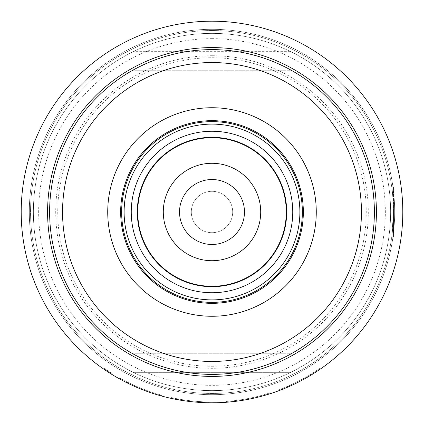 <?xml version="1.0" encoding="UTF-8"?>
<svg xmlns="http://www.w3.org/2000/svg" width="424" height="424" viewBox="0 0 424 424"><rect width="100%" height="100%" fill="white"/><g stroke="black" fill="none" stroke-linecap="round" stroke-linejoin="round"><path stroke-width="0.32" stroke-dasharray="2.12 1.59" d="M111.761 374.344L112.185 373.655L103.387 367.878L112.185 373.655L111.761 374.344L102.921 368.546L103.387 367.878M208.322 401.952L212 401.989L208.322 401.952A189.989 189.989 0 0 1 178.78 399.064L171.01 397.516L178.78 399.064A189.989 189.989 0 0 0 202.948 401.772A189.989 189.989 0 0 1 178.981 399.095L178.424 399L178.981 399.095A189.989 189.989 0 0 0 206.26 401.899L206.827 401.92L206.26 401.899A189.989 189.989 0 0 1 172.95 397.929A189.989 189.989 0 0 0 208.322 401.952L208.306 402.763L208.322 401.952M212 244.478A32.478 32.478 0 0 1 179.522 212A32.478 32.478 0 0 1 212 179.522A32.478 32.478 0 0 1 244.478 212A32.478 32.478 0 0 1 212 244.478M212 232.702A20.702 20.702 0 0 1 191.298 212A20.702 20.702 0 0 1 212 191.298A20.702 20.702 0 0 0 191.298 212A20.702 20.702 0 0 0 212 232.702A20.702 20.702 0 0 0 232.702 212A20.702 20.702 0 0 0 212 191.298A20.702 20.702 0 0 1 232.702 212A20.702 20.702 0 0 1 212 232.702M212 137.71A74.29 74.29 0 0 0 137.71 212A74.29 74.29 0 0 0 212 286.29A74.29 74.29 0 0 0 286.29 212A74.29 74.29 0 0 0 212 137.71M393.461 186.83L393.461 237.17L393.461 212L391.707 237.17L393.461 212L393.461 186.83L391.707 186.83C392.295 188.341 392.878 196.731 393.461 212C392.878 196.704 392.295 188.314 391.707 186.83M212 366.262A154.262 154.262 0 0 0 366.262 212A154.262 154.262 0 0 0 212 57.738A154.262 154.262 0 0 0 57.738 212A154.262 154.262 0 0 0 212 366.262M212 374.381A162.381 162.381 0 0 0 374.381 212A162.381 162.381 0 0 0 212 49.619A162.381 162.381 0 0 1 292.062 70.728A162.381 162.381 0 0 0 131.938 70.728A162.381 162.381 0 0 1 212 49.619A162.381 162.381 0 0 0 49.619 212A162.381 162.381 0 0 0 292.062 353.272A162.381 162.381 0 0 1 131.938 353.272A162.381 162.381 0 0 0 212 374.381M212 303.34A91.34 91.34 0 0 1 120.66 212A91.34 91.34 0 0 1 212 120.66A91.34 91.34 0 0 1 303.34 212A91.34 91.34 0 0 1 212 303.34A91.34 91.34 0 0 0 303.34 212A91.34 91.34 0 0 0 212 120.66M212 55.708A156.292 156.292 0 0 0 55.708 212A156.292 156.292 0 0 0 212 368.292A156.292 156.292 0 0 0 368.292 212A156.292 156.292 0 0 0 212 55.708M212 376.411A164.411 164.411 0 0 1 47.589 212A164.411 164.411 0 0 1 212 47.589A164.411 164.411 0 0 1 376.411 212A164.411 164.411 0 0 1 212 376.411M290.694 51.649A178.621 178.621 0 0 0 133.306 51.649A178.621 178.621 0 0 1 290.694 51.649L133.306 51.649L290.694 51.649M33.379 212A178.621 178.621 0 0 1 212 33.379A178.621 178.621 0 0 1 390.621 212A178.621 178.621 0 0 1 212 390.621A178.621 178.621 0 0 1 33.379 212A178.621 178.621 0 0 1 212 33.379A178.621 178.621 0 0 1 390.621 212A178.621 178.621 0 0 1 212 390.621A178.621 178.621 0 0 1 33.379 212M212 38.658A173.342 173.342 0 0 1 385.342 212A173.342 173.342 0 0 1 212 385.342A173.342 173.342 0 0 1 38.658 212A173.342 173.342 0 0 1 212 38.658M212 393.461A181.461 181.461 0 0 0 393.461 212A181.461 181.461 0 0 0 212 30.539A181.461 181.461 0 0 0 30.539 212A181.461 181.461 0 0 0 212 393.461A181.461 181.461 0 0 0 393.461 212A181.461 181.461 0 0 0 212 30.539A181.461 181.461 0 0 0 30.539 212A181.461 181.461 0 0 0 212 393.461M225.913 402.291L225.854 401.48L233.741 400.738L233.831 401.549A190.8 190.8 0 0 0 263.087 395.836L262.869 395.051L270.459 392.772L270.708 393.546A190.8 190.8 0 0 1 262.541 395.984L261.99 396.133A190.8 190.8 0 0 1 234.96 401.411L234.398 401.48A190.8 190.8 0 0 1 225.913 402.291L225.854 401.48A189.989 189.989 0 0 0 234.302 400.675L234.398 401.48L234.302 400.675L234.864 400.606L234.96 401.411M286.878 386.609L279.533 389.582A189.989 189.989 0 0 0 287.398 386.386L287.917 386.163A189.989 189.989 0 0 0 312.197 373.417L312.679 373.12A189.989 189.989 0 0 0 319.776 368.461L313.161 372.818A189.989 189.989 0 0 1 286.878 386.609L287.196 387.356L279.819 390.34A190.8 190.8 0 0 0 287.721 387.133L287.398 386.386L287.721 387.133M287.196 387.356A190.8 190.8 0 0 0 313.59 373.507L320.237 369.129A190.8 190.8 0 0 1 313.108 373.809L312.679 373.12L313.108 373.809M287.917 386.163L288.241 386.905A190.8 190.8 0 0 0 312.626 374.106L312.197 373.417M216.261 402.752L216.245 401.941L216.261 402.752L212 402.8A190.8 190.8 0 0 0 402.8 212A190.8 190.8 0 0 0 212 21.2A190.8 190.8 0 0 0 21.2 212A190.8 190.8 0 0 0 212 402.8L208.306 402.763A190.8 190.8 0 0 1 172.78 398.724A190.8 190.8 0 0 0 206.239 402.715L206.26 401.899L206.239 402.715L206.806 402.731L206.827 401.92L206.806 402.731M212 394.68A182.68 182.68 0 0 0 394.68 212A182.68 182.68 0 0 0 212 29.32A182.68 182.68 0 0 0 29.32 212A182.68 182.68 0 0 0 212 394.68A182.68 182.68 0 0 0 394.68 212A182.68 182.68 0 0 0 212 29.32A182.68 182.68 0 0 0 29.32 212A182.68 182.68 0 0 0 212 394.68M210.717 402.795L212 402.8M178.281 399.795L178.424 399L178.281 399.795L178.843 399.896A190.8 190.8 0 0 0 206.239 402.715M178.843 399.896L178.981 399.095L178.843 399.896A190.8 190.8 0 0 0 202.911 402.583L202.948 401.772L202.911 402.583A190.8 190.8 0 0 1 178.642 399.859L170.835 398.306L171.01 397.516L170.835 398.306M178.642 399.859L178.78 399.064L178.642 399.859A190.8 190.8 0 0 0 208.306 402.763M126.606 381.717L119.605 378.007A189.989 189.989 0 0 0 127.11 381.971L127.619 382.22A189.989 189.989 0 0 0 153.006 392.598L153.541 392.772A189.989 189.989 0 0 0 161.677 395.2L154.082 392.942A189.989 189.989 0 0 1 126.606 381.717L126.241 382.443L119.208 378.717A190.8 190.8 0 0 0 126.75 382.697L127.11 381.971L126.75 382.697M126.241 382.443A190.8 190.8 0 0 0 153.833 393.716L161.459 395.984A190.8 190.8 0 0 1 153.292 393.541L153.541 392.772L153.292 393.541M127.619 382.22L127.258 382.946A190.8 190.8 0 0 0 152.751 393.366L153.006 392.598M103.763 369.129A190.8 190.8 0 0 0 110.892 373.809A190.8 190.8 0 0 1 103.763 369.129L104.225 368.461A189.989 189.989 0 0 0 111.321 373.12L110.892 373.809L111.321 373.12A189.989 189.989 0 0 1 104.225 368.461L103.763 369.129M290.694 372.351L133.306 372.351A178.621 178.621 0 0 0 290.694 372.351L133.306 372.351A178.621 178.621 0 0 0 290.694 372.351M131.938 353.272L292.062 353.272L131.938 353.272M131.938 70.728L292.062 70.728L131.938 70.728M161.677 395.2L161.459 395.984L161.677 395.2M154.082 392.942L153.833 393.716M119.605 378.007L119.208 378.717L119.605 378.007M216.245 401.941L212 401.989L216.245 401.941M172.78 398.724L172.95 397.929L172.78 398.724M233.741 400.738A189.989 189.989 0 0 0 262.869 395.051M234.864 400.606A189.989 189.989 0 0 0 261.778 395.348L262.324 395.2L262.541 395.984L262.324 395.2A189.989 189.989 0 0 0 270.459 392.772L270.708 393.546M261.778 395.348L261.99 396.133M319.776 368.461L320.237 369.129L319.776 368.461M313.161 372.818L313.59 373.507M279.533 389.582L279.819 390.34L279.533 389.582M393.461 237.17L391.707 237.17"/><path stroke-width="0.64" d="M212 244.478A32.478 32.478 0 0 1 179.522 212A32.478 32.478 0 0 1 212 179.522A32.478 32.478 0 0 1 244.478 212A32.478 32.478 0 0 1 212 244.478M212 137.71A74.29 74.29 0 0 0 137.71 212A74.29 74.29 0 0 0 212 286.29A74.29 74.29 0 0 0 286.29 212A74.29 74.29 0 0 0 212 137.71M212 163.288A48.712 48.712 0 0 0 163.288 212A48.712 48.712 0 0 0 212 260.712A48.712 48.712 0 0 0 260.712 212A48.712 48.712 0 0 0 212 163.288M212 137.302A74.698 74.698 0 0 1 286.698 212A74.698 74.698 0 0 1 212 286.698A74.698 74.698 0 0 1 137.302 212A74.698 74.698 0 0 1 212 137.302M212 120.66A91.34 91.34 0 0 1 303.34 212A91.34 91.34 0 0 1 212 303.34A91.34 91.34 0 0 1 120.66 212A91.34 91.34 0 0 1 212 120.66A91.34 91.34 0 0 0 120.66 212A91.34 91.34 0 0 0 212 303.34M212 49.619A162.381 162.381 0 0 1 374.381 212A162.381 162.381 0 0 1 212 374.381A162.381 162.381 0 0 1 49.619 212A162.381 162.381 0 0 1 212 49.619A162.381 162.381 0 0 0 49.619 212A162.381 162.381 0 0 0 212 374.381M212 376.411A164.411 164.411 0 0 1 47.589 212A164.411 164.411 0 0 1 212 47.589A164.411 164.411 0 0 1 376.411 212A164.411 164.411 0 0 1 212 376.411M263.087 395.836L270.708 393.546M225.913 402.291L233.831 401.549M287.721 387.133L288.241 386.905M312.626 374.106L313.108 373.809M212 402.8A190.8 190.8 0 0 0 402.8 212A190.8 190.8 0 0 0 212 21.2A190.8 190.8 0 0 0 21.2 212A190.8 190.8 0 0 0 212 402.8L216.261 402.752M208.306 402.763L210.717 402.795M206.239 402.715L206.806 402.731M178.281 399.795L178.843 399.896M170.835 398.306L178.642 399.859M126.75 382.697L127.258 382.946M152.751 393.366L153.292 393.541M102.921 368.546L111.761 374.344M212 131.255A80.746 80.746 0 0 1 292.746 212A80.746 80.746 0 0 1 212 292.746A80.746 80.746 0 0 1 131.255 212A80.746 80.746 0 0 1 212 131.255M212 124.115A87.885 87.885 0 0 1 299.885 212A87.885 87.885 0 0 1 212 299.885A87.885 87.885 0 0 1 124.115 212A87.885 87.885 0 0 1 212 124.115M212 121.64A90.36 90.36 0 0 1 302.36 212A90.36 90.36 0 0 1 212 302.36A90.36 90.36 0 0 1 121.64 212A90.36 90.36 0 0 1 212 121.64M212 316.272A104.272 104.272 0 0 1 107.728 212A104.272 104.272 0 0 1 212 107.728A104.272 104.272 0 0 1 316.272 212A104.272 104.272 0 0 1 212 316.272M212 62.551A149.449 149.449 0 0 1 361.449 212A149.449 149.449 0 0 1 212 361.449A149.449 149.449 0 0 1 62.551 212A149.449 149.449 0 0 1 212 62.551"/></g></svg>
